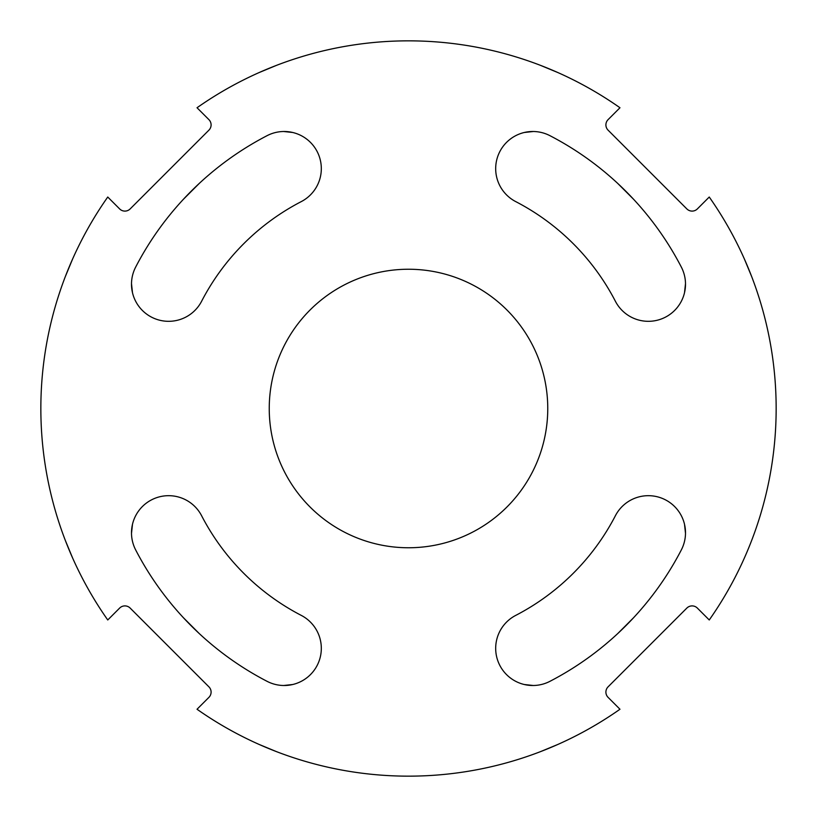 <?xml version="1.0" encoding="UTF-8"?>
<svg xmlns="http://www.w3.org/2000/svg" width="817" height="817" viewBox="0 0 817 817"><rect width="100%" height="100%" fill="white"/><g stroke="black" fill="none" stroke-linecap="round" stroke-linejoin="round"><path stroke-width="1.23" d="M617.775 633.532L633.532 617.775L617.775 633.532M686.852 608.073L608.073 686.852A7.424 7.424 0 0 0 608.073 697.35L619.97 709.248A367.65 367.65 0 0 1 197.03 709.248L208.927 697.35A7.424 7.424 0 0 0 208.927 686.852L130.148 608.073A7.424 7.424 0 0 0 119.65 608.073L107.752 619.97A367.65 367.65 0 0 1 107.752 197.03L119.65 208.927A7.424 7.424 0 0 0 130.148 208.927L208.927 130.148A7.424 7.424 0 0 0 208.927 119.65L197.03 107.752A367.65 367.65 0 0 1 619.97 107.752L608.073 119.65A7.424 7.424 0 0 0 608.073 130.148L686.852 208.927A7.424 7.424 0 0 0 697.35 208.927L709.248 197.03A367.65 367.65 0 0 1 709.248 619.97L697.35 608.073A7.424 7.424 0 0 0 686.852 608.073M515.731 615.395A233.029 233.029 0 0 0 615.395 515.731A37.133 37.133 0 0 1 665.457 499.851A37.133 37.133 0 0 1 681.337 549.912A307.304 307.304 0 0 1 549.912 681.337A37.133 37.133 0 0 1 499.851 665.457A37.133 37.133 0 0 1 515.731 615.395M201.605 515.731A233.029 233.029 0 0 0 301.269 615.395A37.133 37.133 0 0 1 317.149 665.457A37.133 37.133 0 0 1 267.088 681.337A307.304 307.304 0 0 1 135.663 549.912A37.133 37.133 0 0 1 151.543 499.851A37.133 37.133 0 0 1 201.605 515.731M301.269 201.605A233.029 233.029 0 0 0 201.605 301.269A37.133 37.133 0 0 1 151.543 317.149A37.133 37.133 0 0 1 135.663 267.088A307.304 307.304 0 0 1 267.088 135.663A37.133 37.133 0 0 1 317.149 151.543A37.133 37.133 0 0 1 301.269 201.605M615.395 301.269A233.029 233.029 0 0 0 515.731 201.605A37.133 37.133 0 0 1 499.851 151.543A37.133 37.133 0 0 1 549.912 135.663A307.304 307.304 0 0 1 681.337 267.088A37.133 37.133 0 0 1 665.457 317.149A37.133 37.133 0 0 1 615.395 301.269M269.242 408.5A139.258 139.258 0 0 0 408.5 547.758A139.258 139.258 0 0 0 547.758 408.5A139.258 139.258 0 0 0 408.5 269.242A139.258 139.258 0 0 0 269.242 408.5M199.225 633.532L183.468 617.775L199.225 633.532M183.468 199.225L199.225 183.468L183.468 199.225M617.775 183.468L633.532 199.225L617.775 183.468M307.09 139.411L305.691 138.369L307.09 139.411M292.69 132.487L283.713 131.506L292.69 132.487M276.432 65.391L259.275 72.499L276.432 65.391M540.568 65.391L557.725 72.499L540.568 65.391M677.589 509.91L678.631 511.309L677.589 509.91M684.513 524.31L685.494 533.287L684.513 524.31M509.91 677.589L511.309 678.631L509.91 677.589M524.31 684.513L533.287 685.494L524.31 684.513M307.09 677.589L305.691 678.631L307.09 677.589M292.69 684.513L283.713 685.494L292.69 684.513M139.411 509.91L138.369 511.309L139.411 509.91M132.487 524.31L131.506 533.287L132.487 524.31M139.411 307.09L138.369 305.691L139.411 307.09M132.487 292.69L131.506 283.713L132.487 292.69M509.91 139.411L511.309 138.369L509.91 139.411M524.31 132.487L533.287 131.506L524.31 132.487M677.589 307.09L678.631 305.691L677.589 307.09M684.513 292.69L685.494 283.713L684.513 292.69M276.432 751.609L259.275 744.501L276.432 751.609M557.725 744.501L540.568 751.609L557.725 744.501M72.499 557.725L65.391 540.568L72.499 557.725M65.391 276.432L72.499 259.275L65.391 276.432M744.501 259.275L751.609 276.432L744.501 259.275M746.952 552.098L749.158 546.777"/></g></svg>
